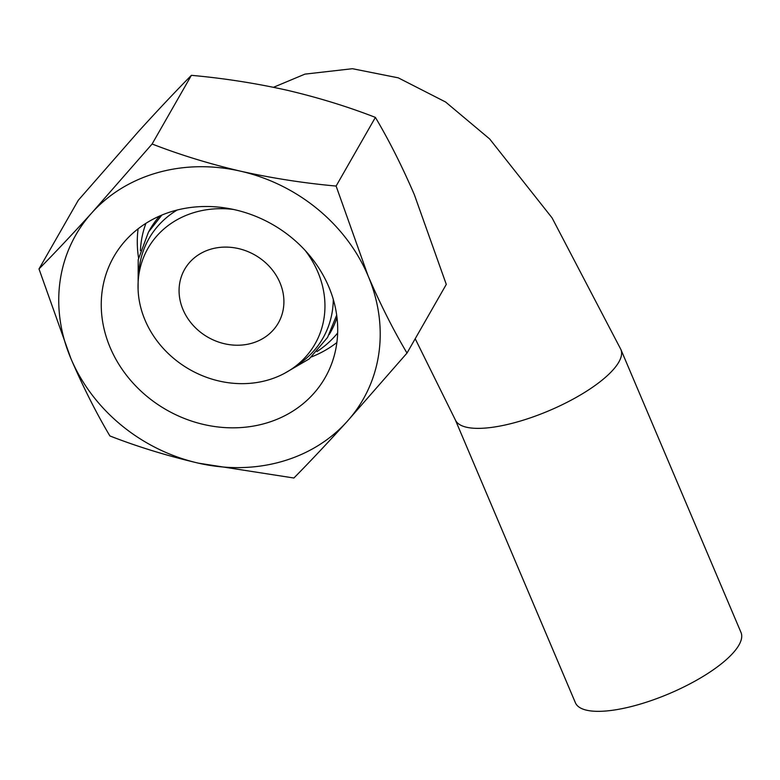 <?xml version="1.0" encoding="UTF-8"?>
<svg xmlns="http://www.w3.org/2000/svg" width="780" height="780" viewBox="0 0 780 780"><rect width="100%" height="100%" fill="white"/><g stroke="black" fill="none" stroke-linecap="round" stroke-linejoin="round"><path stroke-width="1.17" d="M109.892 435.952C96.125 412.737 83.138 386.958 70.921 358.605L39 268.944C55.214 252.476 72.891 233.707 92.03 212.628L152.11 143.998C179.907 154.801 209.391 163.868 240.591 171.191C272.035 178.191 303.878 183.144 336.112 186.059L368.033 275.72C380.25 304.083 393.247 329.862 407.004 353.067L346.924 421.697C327.746 442.825 310.069 461.594 293.894 478.013L198.364 463.144C167.105 455.803 137.611 446.745 109.892 435.952M198.364 463.144A165.516 145.187 29.8 0 1 70.921 358.605A165.516 145.187 29.8 0 1 92.03 212.628A165.516 145.187 29.8 0 1 240.591 171.191A165.516 145.187 29.8 0 1 368.033 275.72A165.516 145.187 29.8 0 1 346.924 421.697A165.516 145.187 29.8 0 1 198.364 463.144M407.004 353.067L446.287 284.398L414.365 194.737C402.148 166.374 389.161 140.595 375.394 117.39C347.607 106.587 318.113 97.519 286.923 90.197C255.469 83.197 223.626 78.244 191.393 75.329C175.178 91.796 157.501 110.565 138.362 131.635L78.283 200.275L39 268.944M140.38 250.594L140.566 248.099A111.54 97.841 29.8 0 1 145.948 223.304M337.652 332.972A111.54 97.841 29.8 0 1 319.01 350.181L316.963 351.604M148.892 231.377A103.896 91.133 29.8 0 1 159.656 216.011M336.989 317.46A103.896 91.133 29.8 0 1 329.209 334.523M305.146 250.409A96.252 84.425 29.8 0 1 292.207 368.657A96.252 84.425 29.8 0 1 145.099 320.268A96.252 84.425 29.8 0 1 138.226 280.576L138.83 272.132A100.22 87.916 29.8 0 1 177.157 210.034M333.284 299.344A100.22 87.916 29.8 0 1 299.179 363.86L292.207 368.657M138.226 280.576A96.252 84.425 29.8 0 1 233.6 209.479M183.047 309.68A53.976 47.346 29.8 0 1 184.636 269.363A53.976 47.346 29.8 0 1 255.002 255.07A53.976 47.346 29.8 0 1 278.343 322.969A53.976 47.346 29.8 0 1 229.573 344.682A53.976 47.346 29.8 0 1 183.047 309.68M110.204 347.646A121.748 106.792 29.8 0 1 113.802 256.718A121.748 106.792 29.8 0 1 272.503 224.474A121.748 106.792 29.8 0 1 325.153 377.618A121.748 106.792 29.8 0 1 215.153 426.601A121.748 106.792 29.8 0 1 110.204 347.646M138.557 257.936A121.748 106.792 29.8 0 1 138.109 228.813M336.882 342.527A121.748 106.792 29.8 0 1 311.552 356.899M152.11 143.998L191.393 75.329M336.112 186.059L375.394 117.39M620.88 349.479A89.954 28.285 -23 0 1 618.813 362.105A89.954 28.285 -23 0 1 532.779 417.017A89.954 28.285 -23 0 1 455.276 419.776L575.396 702.751A89.954 28.285 -23 0 0 652.899 699.992A89.954 28.285 -23 0 0 738.933 645.079A89.954 28.285 -23 0 0 741 632.453L620.88 349.479L552.055 217.854L489.674 138.976L445.594 102.005L398.258 77.834L352.423 68.708L304.921 74.129L273.517 87.292M284.242 373.493L309.182 358.946L327.551 337.457L336.687 315.081M161.86 215.075L148.483 232.06L138.206 259.74L138.099 289.887M455.276 419.776L415.204 338.735"/></g></svg>
